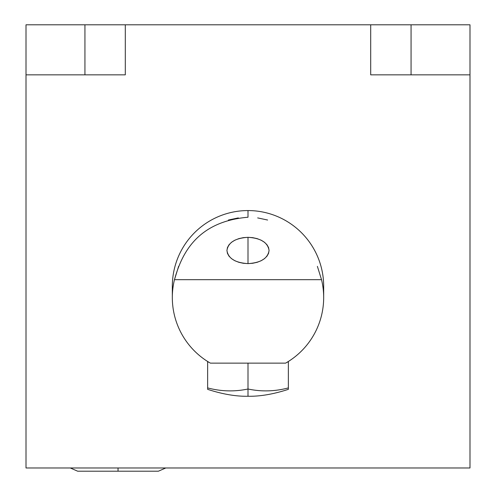 <?xml version="1.0" encoding="UTF-8"?>
<svg xmlns="http://www.w3.org/2000/svg" width="496" height="496" viewBox="0 0 496 496"><rect width="100%" height="100%" fill="white"/><g stroke="black" fill="none" stroke-linecap="round" stroke-linejoin="round"><path stroke-width="0.74" d="M26.009 467.97L469.991 467.97L469.991 74.846L469.991 467.97L26.009 467.97L26.009 24.8L84.94 24.8L84.94 74.846L84.94 24.8L469.991 24.8L469.991 74.846L370.698 74.846L469.991 74.846L469.991 24.8L125.302 24.8L125.302 74.846L26.009 74.846L125.302 74.846L125.302 24.8L26.009 24.8L26.009 467.97M411.06 74.846L411.06 24.8L411.06 74.846M370.698 74.846L370.698 24.8L370.698 74.846M172.527 291.939A75.764 75.677 90 0 1 248 210.564A75.764 75.677 90 0 1 323.473 291.939M178.616 266.352L174.468 279.67A75.677 75.597 180 0 0 210.385 363.134L285.615 363.134A75.677 75.597 180 0 0 321.532 279.67L317.384 266.352M267.611 220.026L257.666 217.905M172.323 297.538L172.323 286.322A75.764 75.677 90 0 1 248 210.564L248 217.236L248 210.564A75.764 75.677 90 0 1 323.677 286.322L323.677 297.538M288.362 361.485L288.362 362.03L287.444 362.055L288.362 362.03L288.362 389.335C273.569 394.177 260.115 396.49 248 396.261C235.898 396.49 222.444 394.184 207.638 389.335L207.638 387.909A114.161 98.754 -94.7 0 0 248 389C261.454 391.84 274.908 391.474 288.362 387.909L288.362 361.485M207.638 385.714L207.638 362.03L208.556 362.055L207.638 362.03L207.638 361.485L207.638 387.909C221.092 391.474 234.546 391.84 248 389A114.161 98.754 94.7 0 0 288.362 387.909M288.362 389.019L288.362 387.705M248 396.13L248 363.134L248 396.13M207.638 387.705L207.638 389.019M238.334 217.905L228.389 220.026M321.532 279.67A75.677 75.597 0 0 1 285.615 363.134L210.385 363.134A75.677 75.597 0 0 1 174.468 279.67L321.532 279.67L174.468 279.67C181.158 255.688 195.66 221.625 248 217.236M248 263.612L252.687 263.277L257.139 262.31L261.138 260.741L264.473 258.658L266.984 256.172L268.541 253.394L269.068 250.468L268.541 247.541L266.984 244.764L264.473 242.271L261.138 240.194L257.139 238.626L252.687 237.652L248 237.324L243.313 237.652L238.861 238.626L234.862 240.194L231.527 242.271L229.016 244.764L227.459 247.541L226.932 250.468L227.459 253.394L229.016 256.172L231.527 258.658L234.862 260.741L238.861 262.31L243.313 263.277L248 263.612C260.772 262.812 267.797 258.435 269.068 250.468C267.797 242.501 260.772 238.117 248 237.324L248 263.612L248 237.324C235.228 238.117 228.203 242.501 226.932 250.468C228.203 258.435 235.228 262.812 248 263.612M70.277 467.97L77.674 471.2L118.036 471.2L118.036 467.97L118.036 471.2L158.398 471.2L165.794 467.97"/></g></svg>
